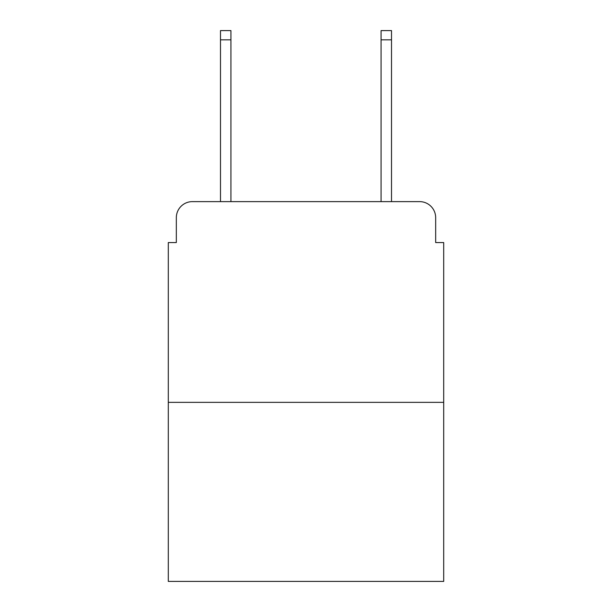 <?xml version="1.0" encoding="UTF-8"?>
<svg xmlns="http://www.w3.org/2000/svg" width="612" height="612" viewBox="0 0 612 612"><rect width="100%" height="100%" fill="white"/><g stroke="black" fill="none" stroke-linecap="round" stroke-linejoin="round"><path stroke-width="0.92" d="M176.333 217.681L176.333 242.566L176.333 217.681A16.057 16.057 0 0 1 192.39 201.623L220.488 201.623L220.488 30.6L230.931 30.6L230.931 201.623L243.369 201.623M443.7 402.352L168.3 402.352L168.3 581.4L443.7 581.4L443.7 242.566L435.668 242.566L435.668 217.681A16.057 16.057 0 0 0 419.61 201.623L192.39 201.623M168.3 402.352L168.3 242.566L176.333 242.566M368.631 201.623L381.069 201.623L381.069 30.6L391.512 30.6L391.512 201.623L419.61 201.623M435.668 242.566L435.668 217.681M220.488 39.834L230.931 39.834M391.512 39.834L381.069 39.834"/></g></svg>
